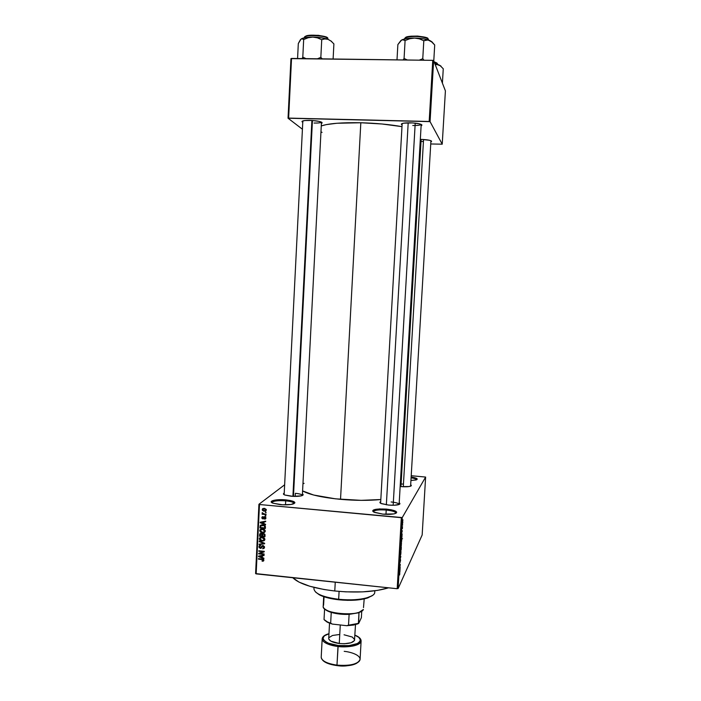 <?xml version="1.0" encoding="UTF-8"?>
<svg xmlns="http://www.w3.org/2000/svg" width="701" height="701" viewBox="0 0 701 701"><rect width="100%" height="100%" fill="white"/><g stroke="black" fill="none" stroke-linecap="round" stroke-linejoin="round"><path stroke-width="1.05" d="M294.087 503.642C294.07 502.363 291.274 501.425 285.701 500.821L285.929 499.892C294.289 500.961 296.689 502.337 293.114 504.01C289.934 504.851 285.614 505.062 280.181 504.624L272.838 503.16L271.313 502.161L272.4 500.742L281.355 499.673L290.074 500.47L294.201 501.802L294.937 502.81L291.134 504.448L282.512 504.79L272.978 503.213C267.195 501.145 276.247 498.902 285.929 499.892L285.701 500.821C290.959 501.381 293.772 502.267 294.113 503.476L294.087 503.642M395.863 513.298C395.793 511.844 392.578 510.757 386.216 510.048L386.374 509.101C395.811 510.346 398.624 511.87 394.794 513.675C391.894 514.394 387.951 514.552 382.965 514.14L373.764 512.08L372.652 511.003L373.37 510.021L379.53 508.908L390.772 509.697L394.269 510.591L396.722 512.177L396.109 513.167L393.743 513.921L382.965 514.14L374.5 512.413C370.838 509.741 374.79 508.637 386.374 509.101L386.216 510.048C392.209 510.696 395.434 511.721 395.899 513.106L395.863 513.298M416.56 479.782C416.438 479.037 414.615 478.38 411.093 477.81C414.589 478.371 416.412 479.02 416.56 479.764L416.56 479.764M411.145 477.013C416.797 477.968 418.471 478.932 416.157 479.922L410.944 480.474L416.017 479.957L417.244 478.967L411.145 477.013M421.266 139.385C428.092 139.727 431.509 140.419 431.536 141.479L430.87 141.83L431.579 141.146L429.503 140.27L421.266 139.385M321.373 122.184L321.435 122.097C320.795 122.798 318.35 123.122 314.101 123.052M309.895 120.37C317.895 120.8 321.961 121.685 322.101 123.034L321.391 123.42L321.987 122.438L319.157 121.387L311.892 120.449L304.733 120.546L302.096 121.273L302.701 122.237L302.026 121.755C301.824 120.782 304.453 120.327 309.895 120.37M412.766 125.505C417.34 125.567 420.118 125.225 421.108 124.489L421.178 124.375C420.425 125.19 417.621 125.567 412.766 125.505M410.444 122.815C418.085 123.201 421.879 124.042 421.844 125.339L421.117 125.742L421.897 124.901L419.557 123.84L412.486 122.903L403.513 123.174L401.366 124.042L402.094 124.866L401.41 124.375C401.279 123.297 404.293 122.78 410.444 122.815M399.114 504.466C398.86 503.344 396.196 502.512 391.114 501.96C396.065 502.486 398.738 503.3 399.123 504.405L399.114 504.466M399.211 502.845C400.376 503.572 400.122 504.185 398.457 504.694C396.083 505.29 392.77 505.421 388.529 505.07L380.853 503.414L379.898 502.556L380.696 501.662C379.451 502.24 379.644 502.889 381.291 503.616L388.529 505.07L394.33 505.237L399.412 504.317L399.912 503.528L399.211 502.845M302.359 495.502C302.166 494.512 299.826 493.784 295.349 493.311C299.73 493.767 302.07 494.485 302.359 495.449L321.461 122.105M292.913 496.343L301.334 495.835L303.156 494.783L302.438 493.933C303.577 494.599 303.349 495.195 301.772 495.712C299.169 496.404 295.577 496.571 290.985 496.212L284.834 495.029L283.528 494.223L284.212 493.145C283.002 493.714 283.186 494.336 284.755 494.994L292.913 496.343L311.901 120.449M410.681 484.838C411.689 485.407 411.54 485.889 410.251 486.292C408.166 486.827 405.108 486.932 401.068 486.617L409.165 486.529L411.285 485.732L410.681 484.838M385.971 514.332L386.216 510.048L385.971 514.332M285.5 504.851L285.701 500.821L285.5 504.851M295.191 496.404L295.349 493.311L295.191 496.404M334.78 590.996L335.253 582.216L334.78 590.996C356.809 593.046 374.737 591.986 388.564 587.824L377.445 590.408L362.592 591.872L345.996 591.854L334.78 590.996L324.028 589.506L309.789 586.255L298.985 582.102L292.764 577.738C299.239 583.959 313.251 588.376 334.78 590.996M360.822 122.754C341.79 122.412 328.611 123.472 321.26 125.935L326.324 124.603L336.874 123.262L360.822 122.754L340.528 499.34L360.822 122.754L382.001 123.989L401.988 126.653C389.887 124.489 376.165 123.183 360.822 122.754M302.595 490.919C309.439 494.704 322.083 497.517 340.528 499.34C355.425 500.628 368.849 500.68 380.818 499.524L361.164 500.348L335.481 498.832L313.654 495.029L302.595 490.919M258.923 504.282L284.632 484.82L258.923 504.282L259.484 504.518L256.154 573.882L397.187 588.726L401.331 517.688L259.484 504.518L402.243 517.583L425.621 477.066L422.16 534.986L398.098 588.577L402.243 517.583L425.621 477.066L411.215 475.716L425.621 477.066L422.16 534.986L398.098 588.577L402.243 517.583L401.331 517.688L397.187 588.726L255.593 573.584L258.923 504.282L259.484 504.518L256.154 573.882L255.593 573.584L258.923 504.282M402.786 522.464L402.725 521.413L402.409 522.114L402.33 524.471L402.786 522.464M402.532 526.688L402.164 527.266L402.102 526.486L401.988 528.133L402.505 527.196L402.102 526.486L401.988 528.133L402.532 526.688M402.313 530.683L401.822 532.611L402.313 530.683M401.769 539.788L401.743 538.456L401.358 538.955L400.963 542.653L401.682 541.286L401.524 538.534L400.963 542.653L401.769 539.788M401.287 548.086L401.244 546.868L400.753 547.954L400.473 551.082L401.191 549.663L401.279 546.938L400.832 547.726L400.473 551.082L401.287 548.086M400.806 556.261L400.183 556.112L400.709 556.717L399.964 559.74L400.779 556.76L400.183 556.112L400.709 556.717L399.964 559.74L400.806 556.261M400.175 567.127L399.596 568.336L400.332 564.436L399.447 568.599L400.14 567.635L399.596 568.336L400.332 564.436L399.447 568.599L400.175 567.127M399.71 574.461L399.745 572.752L399.106 574.478L399.71 573.287L399.561 575.03L399.789 572.796L399.106 574.478L399.701 573.278L399.71 574.461M399.92 571.385L400.105 568.213L399.255 571.902L399.894 571.92L400.105 568.213L399.255 571.902L399.92 571.385M400.578 560.327L400.402 559.31L399.938 562.5L400.052 560.222L399.877 563.052L400.578 560.327M400.849 554.027L400.919 550.942L400.289 554.281L400.446 555.192L400.849 554.027L400.788 551.1L400.306 553.808L400.341 555.096L400.849 554.027M401.331 545.65L401.41 542.548L400.788 545.501L400.841 546.71L401.261 545.991L401.498 542.662L400.797 545.378L400.832 546.684L401.331 545.65M401.927 537.027L402.12 533.838L401.305 536.808L401.901 537.562L401.296 536.966L401.927 537.027L402.12 533.838L401.305 536.808L401.279 537.352L401.901 537.562L401.927 537.027M402.453 528.142L402.321 528.843L402.453 528.142M402.654 524.637L402.523 525.329L402.654 524.637M402.935 519.809L402.803 520.501L402.935 519.809M265.372 512.01L266.135 512.589L265.372 512.01M264.005 513.912L266.056 514.105L266.029 514.604L262.069 514.236L262.726 513.789L262.288 512.659L264.005 513.912L262.121 512.878L262.726 513.789L262.069 514.236L266.029 514.604L266.056 514.105L264.005 513.912M265.206 515.472L265.959 516.05L265.206 515.472M264.715 516.725L265.872 517.566L265.521 518.915L264.601 519.169L265.372 517.978L264.794 517.242L263.374 518.889L262.025 518.46L262.034 517.058L263.024 516.637L262.411 517.601L262.849 518.425L264.715 516.725L262.849 518.425L262.402 517.732L263.024 516.637L261.972 517.154L262.91 518.942L264.794 517.242L265.372 517.986L264.601 519.169L265.802 518.591L264.715 516.725M263.953 523.708L265.565 524.295L265.539 524.821L260.167 522.771L260.194 522.245L265.714 521.158L265.688 521.684L264.04 521.965L263.953 523.708L264.04 521.965L265.688 521.684L265.714 521.158L260.194 522.245L260.167 522.771L265.539 524.821L265.565 524.295L263.953 523.708M265.302 531.156L264.373 532.515L262.244 532.804L260.264 531.945L259.729 530.491L261.271 529.01L264.54 529.632L265.302 531.156L264.54 529.632L262.612 528.948L259.887 529.965L259.72 530.613L262.489 532.83L264.373 532.515L265.302 531.156M264.899 539.411L264.163 540.664L262.086 541.084L260.045 540.357L259.335 538.736L259.896 537.72L261.271 537.194L264.303 538.035L264.899 539.411L264.137 537.895L262.209 537.203L259.493 538.219L259.326 538.859L262.086 541.084L263.979 540.769L264.733 540.05L263.646 540.331L264.899 539.411M263.883 560.327L263.462 561.072L262.139 561.229L262.086 560.721L263.164 560.485L263.024 559.748L258.415 559.126L258.441 558.627L263.558 559.477L263.883 560.327L262.121 559.004L258.441 558.627L258.415 559.126L262.866 559.652L263.199 560.441L262.086 560.721L262.139 561.229L263.462 561.072L263.883 560.327M262.314 557.558L263.918 558.154L263.891 558.679L258.538 556.603L258.564 556.077L264.067 555.034L264.04 555.551L262.402 555.823L262.314 557.558L262.402 555.823L264.04 555.551L264.067 555.034L258.564 556.077L258.538 556.603L263.891 558.679L263.918 558.154L262.314 557.558M259.773 553.518L264.119 553.956L264.093 554.456L258.669 553.904L258.695 553.369L263.147 551.696L258.792 551.258L258.818 550.758L264.251 551.31L264.224 551.845L259.773 553.518L264.224 551.845L264.251 551.31L258.818 550.758L258.792 551.258L263.147 551.696L258.695 553.369L258.669 553.904L264.093 554.456L264.119 553.956L259.773 553.518L260.623 552.712L259.773 553.518M263.015 545.571L264.443 546.657L263.909 548.471L262.603 548.769L263.874 547.306L263.094 546.079L260.895 548.366L259.133 547.674L259.466 545.746L260.632 545.474L259.572 546.868L260.544 547.902L262.814 545.553L261.683 546.202L260.956 547.796L259.572 546.868L260.632 545.474L258.941 546.815L260.36 548.392L262.998 546.07L263.883 547.183L262.603 548.769L264.347 547.972L264.514 547.288L263.015 545.571M259.282 541.137L264.636 543.257L264.619 543.748L259.116 544.686L259.133 544.169L263.988 543.468L259.256 541.663L259.282 541.137L259.256 541.663L263.988 543.468L259.133 544.169L259.116 544.686L264.619 543.748L264.636 543.257L259.282 541.137M263.506 533.505L264.934 534.399L264.96 536.747L259.519 536.212L260.01 533.68L261.193 533.435L262.139 534.066L263.506 533.505L259.747 533.987L259.519 536.212L264.96 536.747L265.031 535.196L263.506 533.505M262.77 524.847L265.136 525.864L265.355 528.493L259.922 527.967L260.211 525.601L261.569 524.865L262.77 524.847L260.176 525.671L259.922 527.967L265.355 528.493L265.434 527.021C265.206 525.592 264.321 524.865 262.77 524.847M264.303 508.365L266.222 509.382L265.565 511.029L263.523 511.055L262.384 510.267L262.682 508.707L264.303 508.365L262.227 509.583L264.207 511.178L266.196 510.468L264.303 508.365M445.407 90.876L442.226 144.187L430.063 121.641L433.647 60.549L445.407 90.876L433.647 60.549L432.762 60.347L291.537 58.437L288.628 118.092L429.178 121.475L432.762 60.347L433.647 60.549L430.063 121.641L442.226 144.187L430.738 143.968L442.226 144.187L445.407 90.876M302.359 129.186L288.041 118.224L290.95 58.621L432.762 60.347L429.178 121.475L430.063 121.641L288.041 118.224L288.628 118.092L291.537 58.437L290.95 58.621L288.041 118.224L302.359 129.186M320.962 131.876L322.066 132.384M420.565 135.24L399.868 491.489M423.185 141.532L420.6 141.4L423.185 141.532M302.963 483.795L304.094 483.322M284.142 494.713L302.832 120.993M400.683 483.953L403.206 484.102L400.683 483.953M380.608 503.283L402.164 123.507M271.979 502.74L271.962 502.599C273.153 500.926 277.736 500.33 285.701 500.821C277.403 500.33 272.829 500.97 271.979 502.74M373.414 511.87L373.396 511.712C374.395 510.109 378.663 509.548 386.216 510.048C378.303 509.548 374.036 510.153 373.414 511.87M401.778 538.622L402.54 538.701L401.778 538.622M263.874 560.388L263.208 560.423L263.874 560.388M262.656 560.73L262.139 561.229L262.656 560.73M263.751 559.74L263.252 560.23L263.751 559.74M262.586 559.074L262.139 559.512L262.586 559.074M258.888 558.671L258.415 559.126L258.888 558.671M259.221 555.954L258.538 556.603L259.221 555.954M263.015 555.227L262.402 555.823L263.015 555.227M261.692 557.321L259.116 556.357L262.349 555.358L261.692 557.321L262.358 556.682L261.692 557.321L261.753 555.928L259.116 556.357L261.692 557.321M260.141 553.168L258.669 553.904L260.141 553.168M263.629 551.24L263.147 551.696L263.629 551.24M259.282 550.802L258.792 551.258L259.282 550.802M264.242 551.354L260.623 552.712L264.242 551.354M264.391 547.875L263.515 547.98L264.391 547.875M263.261 548.147L262.603 548.769L263.261 548.147M263.848 547.437L264.303 547.236M264.443 546.657L263.883 547.183L264.443 546.657M263.445 545.658L262.998 546.07L263.445 545.658M263.129 545.58L262.638 546.105M261.771 547.569L260.36 548.392L261.473 547.621M259.791 546.263L258.941 546.815L259.887 545.544L259.791 546.263M260.509 545.693L260.062 546.079M261.675 547.078L262.2 546.263M261.052 547.709L261.806 547.008M262.27 545.658L261.683 546.202L262.27 545.658M262.13 546.465L261.885 546.938M259.791 544.072L259.116 544.686L259.791 544.072M262.621 540.602L262.086 541.084L262.621 540.602M260.176 538.307L259.326 538.859L260.36 537.439L260.176 538.307M261.254 537.308L260.754 537.851M264.321 539.656L264.899 539.192M262.121 540.576L259.957 538.92L261.622 537.176L260.93 537.79L262.656 537.264L262.165 537.702L264.259 539.349L264.829 538.841L264.146 539.814L262.121 540.576L263.909 540.129L264.075 538.648L262.524 537.746L260.57 537.947L260.141 539.647L262.121 540.576M260.185 535.634L259.519 536.212L260.185 535.634M260.439 534.101L259.598 534.653L260.518 533.435L260.439 534.101M262.665 533.601L262.139 534.066L262.665 533.601M263.445 533.654L262.971 534.066M262.665 533.724L261.824 534.46L261.806 535.932L262.472 535.345L261.806 535.932L260.176 535.774L260.334 534.232L261.824 534.46L262.665 533.724L262.691 534.267L262.63 533.627M261.096 533.917L260.334 534.223L260.176 535.774L261.806 535.932L262.691 534.25L261.85 534.994L261.096 533.917M261.219 533.435L260.632 533.969M264.347 536.186L262.437 536.002L262.612 534.39L263.962 533.592L263.488 534.013L264.356 534.591L264.82 534.18L264.4 535.117L264.987 534.591L264.347 536.186L265.013 535.59L264.347 536.186L264.295 534.469L263.077 534.031L262.437 536.002L264.347 536.186M265.118 531.831L263.988 532.112L265.118 531.831M263.041 532.348L262.489 532.83L263.041 532.348M260.57 530.061L259.72 530.613L260.772 529.176L260.57 530M264.724 531.428L265.302 530.964M262.516 532.331L260.351 530.666L262.051 528.922L261.324 529.544L263.068 529.01L262.568 529.448L264.663 531.095L265.232 530.596L264.54 531.568L262.516 532.331L264.312 531.875L264.479 530.385L262.928 529.492L260.965 529.693L260.544 531.393L262.516 532.331M260.588 527.397L259.922 527.967L260.588 527.397M260.798 525.873L263.252 524.909L262.735 525.347L264.479 525.321L264.058 525.68L264.794 527.021L265.399 526.495L264.75 527.923L260.579 527.52L260.763 525.925L260.579 527.52L264.75 527.923L265.416 527.354L264.75 527.923L264.663 526.214L263.742 525.548L260.798 525.864M260.833 525.82L260.974 525.058L260.124 525.768L260.991 525.014L260.833 525.82M261 522.087L260.167 522.771L261 522.087M264.785 521.342L264.04 521.965L264.785 521.342M263.331 523.472L260.746 522.525L264.119 521.474L263.401 522.07L263.331 523.472L263.997 522.911L263.331 523.472L263.401 522.07L260.746 522.525L263.331 523.472M265.872 518.425L264.601 519.169L265.872 518.425M265.372 517.986L265.872 517.557L265.372 517.978M265.241 516.865L264.794 517.242L265.241 516.865M265.074 516.795L264.426 517.329L265.074 516.795M263.997 518.249L262.91 518.942L263.997 518.249M262.682 517.224L261.832 517.697L262.735 516.663L262.682 517.224M263.918 517.697L264.417 516.725M264.391 516.786L264.023 517.61M265.74 515.524L265.188 515.971L265.74 515.524M262.638 513.78L262.069 514.236L262.638 513.78M262.524 512.746L262.051 513.123L262.524 512.746M265.916 512.063L265.355 512.519L265.916 512.063M266.214 510.433L265.346 510.53L266.214 510.433M264.838 510.678L264.207 511.178L264.838 510.678M263.068 509.11L262.227 509.583L263.19 508.444L263.068 509.11M263.988 508.391L263.383 508.944M265.749 510.021L265.25 509.119L263.366 508.952L262.822 509.89L263.76 510.6L262.875 509.347L264.855 508.453L264.321 508.873L265.767 509.899L266.266 509.496L264.233 510.678L266.327 509.758M399.263 571.85L399.894 571.92L399.263 571.85M399.947 562.982L400.14 559.959L399.947 562.982M400.972 552.335L400.604 554.509L400.315 553.624L400.937 551.556L400.604 554.509L400.972 552.327M400.806 549.978L400.841 548.173L400.806 549.978M401.138 549.321L401.174 547.402L401.138 549.321M401.095 546.114L401.384 543.082L401.095 546.114M401.585 538.92L401.007 541.969L401.34 539.034L401.629 540.935L401.077 541.978L401.375 538.894M401.296 536.94L401.743 536.984L401.296 536.94L401.752 535.546L401.296 536.931M402.47 523.857L402.663 521.938L402.47 523.857M401.489 536.878L401.752 535.546L401.489 536.878M367.762 597.935L368.384 597.383C360.638 599.793 350.728 600.415 338.662 599.276L338.758 599.784C350.535 600.906 360.2 600.284 367.762 597.935L372.695 595.298M314.022 587.412L313.943 588.91C314.819 593.729 323.065 597.182 338.662 599.276L339.091 591.399L338.662 599.276C356.765 601.379 375.14 597.611 374.746 592.205L374.825 590.794M372.17 595.745L363.889 598.987L356.371 600.056L347.722 600.336L335.849 599.425L327.753 597.857L319.454 594.886L315.643 592.117L320.445 595.368C325.08 597.454 331.179 598.926 338.758 599.784L338.662 599.276C330.89 598.391 324.633 596.884 319.893 594.755L320.445 595.368M293.465 496.369L312.444 120.484L293.465 496.369M400.946 486.608L421.135 139.385M423.553 139.49L403.294 486.766L423.553 139.49M408.192 122.806L386.347 504.825L408.192 122.806M415.22 123.131L393.173 505.263M349.116 614.365L358.579 612.788L362.04 610.886L358.991 612.648L349.116 614.365L339.757 614.058L331.24 612.394C336.638 613.953 342.596 614.611 349.116 614.365L348.52 625.178L346.767 625.704L332.335 624.083L330.662 623.171L331.24 612.394C327.972 611.377 325.755 610.194 324.598 608.854L327.893 611.132L331.24 612.394L330.662 623.171L327.49 621.962L324.028 619.535C325.185 620.92 327.393 622.129 330.662 623.171L327.122 622.085L324.694 620.219L328.033 622.549L332.335 624.083L346.767 625.704L358.64 623.539L358.991 612.648L358.395 623.382L348.52 625.178L358.64 623.539L353.558 625.055L346.767 625.704L348.52 625.178L349.116 614.365M323.696 596.656L323.187 606.321C321.663 613.892 360.638 616.976 363.39 609.476L359.192 612.253C351.604 615.092 334.684 614.172 327.349 610.527C323.731 608.766 322.478 606.961 323.599 605.112L324.046 596.779M363.495 607.601L364.196 598.917M361.734 611.158L361.374 617.695L358.64 623.539L361.374 617.695L361.734 611.158M324.607 608.845L324.028 619.535L324.598 608.854M336.979 665.126C331.582 664.636 321.286 661.823 321.207 657.179C321.768 660.982 327.025 663.628 336.979 665.126L338.171 645.498C329.549 645.647 314.915 637.463 328.962 633.748L324.414 635.798L322.942 638.234L323.275 639.531L326.053 642.072L328.401 643.194L338.171 645.498L337.996 646.471C328.015 645.016 322.749 642.484 322.18 638.874C322.276 643.281 332.581 645.989 337.996 646.471L336.979 665.126C350.526 666.064 358.229 664.119 360.095 659.29C359.569 665.126 342.929 666.309 336.979 665.126L337.006 665.6L336.979 665.126M337.067 665.608L337.085 665.573C344.314 666.809 351.315 665.705 358.097 662.261M329.531 623.18L328.716 638.445C329.102 640.854 332.625 642.537 339.266 643.5L340.274 624.977L339.266 643.5L344.401 643.728L351.052 642.756L354.478 640.556L355.512 624.635M354.925 635.15C358.982 636.736 361.041 638.681 361.111 640.977C359.262 645.568 351.56 647.4 337.996 646.471C343.946 647.619 360.603 646.532 361.111 640.977L360.095 659.29C358.08 664.539 350.386 666.651 337.015 665.6C327.122 664.189 321.855 661.385 321.207 657.179L322.18 638.874C322.46 636.561 324.721 634.834 328.971 633.695M354.925 635.194L358.798 637.358L360.428 639.934L359.21 642.414L357.554 643.492L349.186 645.612L338.171 645.498C343.683 646.392 349.86 645.858 356.713 643.886C361.918 640.81 361.322 637.91 354.925 635.194M339.056 634.554L332.502 635.474L328.971 637.621M328.716 638.392L328.953 639.4L330.898 641.143L339.266 643.5C348.292 644.114 353.418 642.896 354.671 639.847M354.662 639.671L352.323 637.051L344.051 634.782M333.501 665.004L327.332 663.172L323.266 660.692M356.441 663.4L354.163 664.373M351.332 665.135L344.524 665.906M344.191 651.325C349.449 651.79 359.946 654.515 360.095 659.29M305.802 36.303L309.868 35.243L318.394 35.322L324.256 36.478L326.727 37.565L327.788 39.247L327.823 38.634C325.79 35.111 304.12 34.218 304.558 37.67L304.558 37.705M333.115 58.998L333.895 43.909L333.115 58.998M322.25 58.858L320.839 57.368L321.733 39.712L324.8 38.923L327.989 39.309L331.056 41.096L333.895 43.909L331.056 41.096L327.989 39.309L321.093 37.731L312.812 37.092L317.439 37.845L321.733 39.712L320.839 57.368L317.448 58.788L320.839 57.368L322.25 58.858M306.022 58.639L302.797 57.132L303.673 39.528L308.142 37.749L312.812 37.092L305.478 37.574L301.088 39.046L302.438 38.695L303.673 39.528L302.797 57.132L302.105 58.586L302.797 57.132L306.022 58.639M297.575 58.525L298.311 43.523L300.378 39.755L301.78 38.695L303.673 39.528L308.142 37.749L312.812 37.092C306.95 37.092 303.042 37.74 301.088 39.046L298.311 43.523L297.575 58.525M331.626 41.394L327.989 39.309C323.836 37.95 318.78 37.206 312.812 37.092L317.439 37.845L321.733 39.712L324.8 38.923L327.989 39.309L331.626 41.394M304.558 37.67L304.558 37.67C302.429 33.946 329.908 35.944 327.823 38.634L327.385 38.143C329.444 36.04 306.223 33.429 305.242 36.767M437.582 63.87L437.547 64.352L434.261 62.135L437.258 63.432M437.126 63.318L434.129 61.793L436.793 62.932M442.41 83.139L443.26 68.759L442.41 83.139M441.095 66.315L438.546 64.685L435.207 64.562L437.258 64.387L439.799 65.316L443.26 68.759L439.799 65.316L434.874 63.703L440.859 65.982M428.451 39.624L428.451 39.624C427.689 35.865 404.17 35.216 404.573 38.949L404.573 38.949C404.328 37.416 408.411 36.566 416.806 36.399C424.701 37.258 428.583 38.327 428.451 39.624L428.136 39.16M433.779 60.873L434.708 44.995L433.779 60.873M424.017 60.225L422.764 58.718L423.807 40.737L426.576 39.939L429.441 40.334L432.193 42.139L434.708 44.995L430.843 41.07L428.101 39.861L422.922 38.721L414.58 38.073L419.364 38.844L423.807 40.737L422.764 58.718L419.242 60.163L422.764 58.718L424.017 60.225M407.404 60.006L404.074 58.472L405.09 40.553L409.726 38.748L414.58 38.073L406.746 38.564L401.585 40.053L403.408 39.703L405.09 40.553L404.074 58.472L403.145 59.944L404.074 58.472L407.404 60.006M400.841 40.579L402.514 39.703L405.09 40.553L409.726 38.748L414.58 38.073C408.481 38.073 404.144 38.739 401.585 40.053L397.861 44.601L397.003 59.865L397.861 44.601L400.893 40.535M432.035 41.894L429.441 40.334C425.691 38.949 420.74 38.196 414.58 38.073L419.364 38.844L423.807 40.737L427.996 39.957L432.263 42.2M405.493 37.766L410.97 36.189L417.559 36.075L423.807 36.969L427.557 38.546M427.908 38.941C429.967 36.443 405.607 34.656 405.283 37.994M430.931 140.778L431.536 141.479M321.452 122.272L322.101 123.034M421.187 124.585L421.844 125.339M402.155 123.674L401.41 124.375M302.762 121.063L302.026 121.755M263.199 560.441L263.804 559.836M263.76 547.656L264.505 546.964M259.098 546.175L259.738 545.597M261.175 547.516L262.016 546.736M261.657 546.254L262.323 545.641M259.493 538.219L260.343 537.474M264.146 539.814L264.89 539.139M259.747 533.987L260.299 533.514M259.887 529.965L260.737 529.237M264.54 531.568L265.293 530.902M260.176 525.671L260.912 525.049M265.293 518.302L265.924 517.776M261.972 517.154L262.533 516.698M263.243 518.205L264.084 517.522M263.69 517.172L264.189 516.76M262.358 509.084L263.164 508.453M265.679 510.205L266.319 509.697M410.602 486.179L430.931 140.708M421.196 124.384L399.114 504.422M358.579 612.788L359.192 612.253M327.893 611.132L327.349 610.527M357.799 623.601L357.203 624.127M327.49 621.962L328.033 622.549"/></g></svg>

